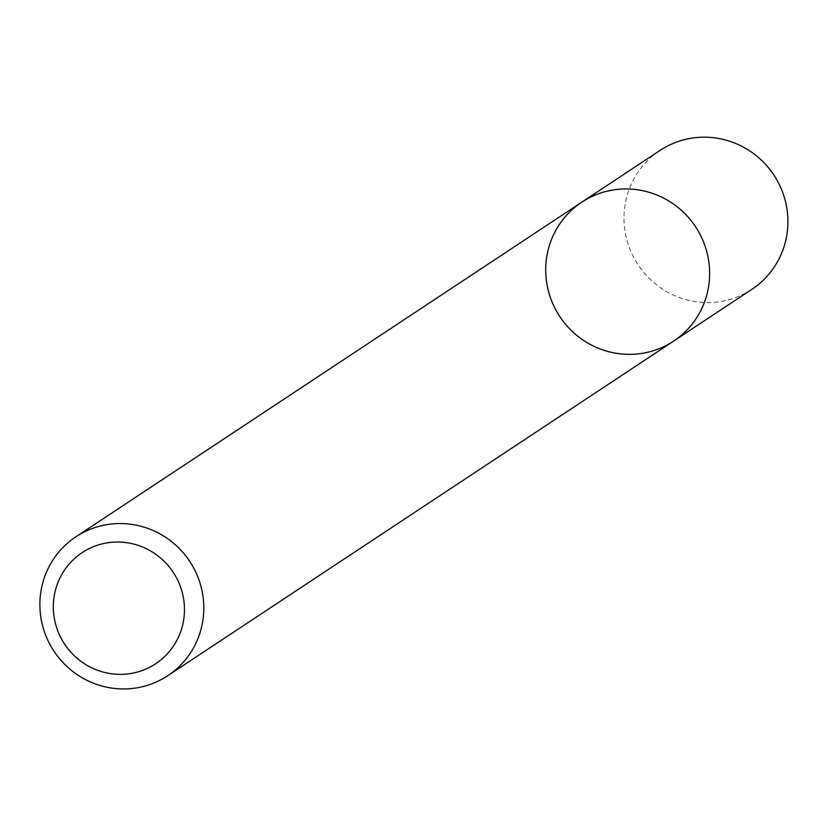 <?xml version="1.0" encoding="UTF-8"?>
<svg xmlns="http://www.w3.org/2000/svg" width="827" height="827" viewBox="0 0 827 827"><rect width="100%" height="100%" fill="white"/><g stroke="black" fill="none" stroke-linecap="round" stroke-linejoin="round"><path stroke-width="0.62" stroke-dasharray="4.13 3.1" d="M673.623 341.106A83.269 81.387 56.5 0 1 559.796 316.555A83.269 81.387 56.5 0 1 581.743 202.201M751.888 289.326A83.269 81.387 56.5 0 1 638.072 264.774A83.269 81.387 56.5 0 1 660.018 150.431"/><path stroke-width="1.24" d="M699.446 233.235A83.269 81.387 56.5 0 1 673.623 341.106A83.269 81.387 56.5 0 1 559.796 316.555A83.269 81.387 56.5 0 1 581.743 202.201A83.269 81.387 56.5 0 1 699.446 233.235A83.269 81.387 56.5 0 1 673.623 341.106L751.888 289.326A83.269 81.387 56.5 0 0 777.721 181.454A83.269 81.387 56.5 0 0 660.018 150.431L581.743 202.201A83.269 81.387 56.5 0 1 699.446 233.235M193.601 567.829A83.269 81.387 56.5 0 1 167.767 675.7A83.269 81.387 56.5 0 1 53.951 651.149A83.269 81.387 56.5 0 1 75.898 536.806A83.269 81.387 56.5 0 1 193.601 567.829M176.306 577.453A66.615 65.106 56.5 0 1 117.62 674.305A66.615 65.106 56.5 0 1 62.759 572.822A66.615 65.106 56.5 0 1 176.306 577.453M167.767 675.7L673.623 341.106M75.898 536.806L581.743 202.201"/></g></svg>

